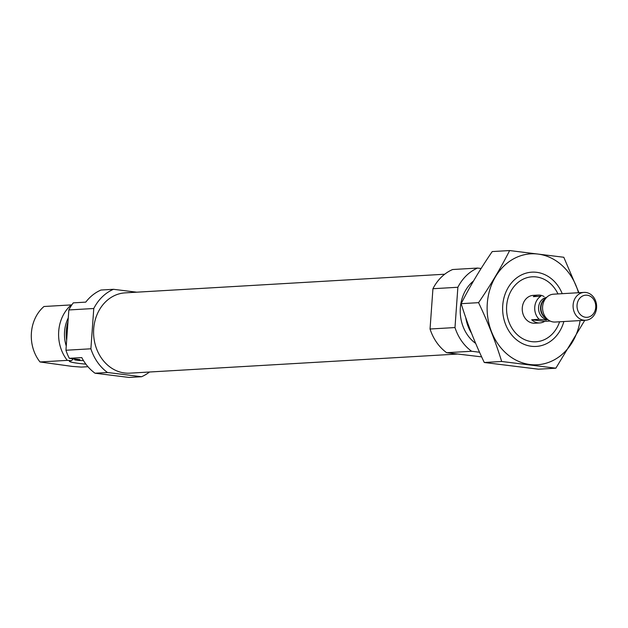 <?xml version="1.0" encoding="UTF-8"?>
<svg xmlns="http://www.w3.org/2000/svg" width="628" height="628" viewBox="0 0 628 628"><rect width="100%" height="100%" fill="white"/><g stroke="black" fill="none" stroke-linecap="round" stroke-linejoin="round"><path stroke-width="0.94" d="M149.503 372.012A46.496 39.211 -93.3 0 1 141.583 376.721L129.109 377.444L95.024 373.22A46.496 39.211 -93.3 0 1 81.781 357.591L69.316 358.321L79.905 359.632L74.913 359.923L79.152 360.488A21.281 1.751 -175.9 0 1 83.5 360.621M73.437 358.831L71.427 360.66L67.306 360.37A37.193 31.369 -93.3 0 1 71.286 304.91L71.788 304.941M71.286 304.91L43.976 306.503A37.193 31.369 -93.3 0 0 40.004 361.964L72.299 366.414L81.381 367.09L87.951 366.705M69.316 358.321A46.496 39.211 -93.3 0 1 65.948 350.251L68.837 309.957A46.496 39.211 -93.3 0 1 73.288 302.861L85.761 302.131A46.496 39.211 -93.3 0 1 100.99 290.034L113.456 289.304L136.739 292.185M141.583 376.721L107.498 372.498L95.024 373.22M107.498 372.498A46.496 39.211 -93.3 0 1 90.887 348.799L65.948 350.251M90.887 348.799L93.776 308.505L68.837 309.957M93.776 308.505A46.496 39.211 -93.3 0 1 113.456 289.304M74.913 359.923A37.193 31.369 -93.3 0 1 74.151 358.918M66.654 340.345A37.193 31.369 -93.3 0 1 67.997 321.669M67.306 360.37L40.004 361.964M457.467 354.051L129.863 373.158A40.216 33.92 -93.3 0 1 93.658 334.983A40.216 33.92 -93.3 0 1 125.176 292.86L444.695 274.224M559.587 321.779A32.546 27.451 -93.3 0 1 526.492 340.4A32.546 27.451 -93.3 0 1 507 302.806A32.546 27.451 -93.3 0 1 536.336 276.948A32.546 27.451 -93.3 0 1 557.962 293.928M546.321 320.084L539.169 319.322L531.688 319.754A13.949 11.767 86.7 0 0 538.008 322.871A13.949 11.767 86.7 0 0 539.813 322.933L534.828 323.224A13.949 11.767 -93.3 0 1 522.268 309.981A13.949 11.767 -93.3 0 1 533.203 295.372A13.949 11.767 -93.3 0 1 535.009 295.435M471.487 333.17A37.193 31.369 -93.3 0 1 465.764 317.666M475.679 343.414A37.193 31.369 -93.3 0 1 473.52 280.975M479.541 352.237L471.597 351.256A46.496 39.211 -93.3 0 1 454.986 327.557L457.875 287.263A46.496 39.211 -93.3 0 1 477.563 268.062L481.095 268.501M481.652 356.877L446.657 352.708L471.597 351.256M446.657 352.708A46.496 39.211 -93.3 0 1 430.047 329.009L454.986 327.557M430.047 329.009L432.935 288.723L457.875 287.263M432.935 288.723A46.496 39.211 -93.3 0 1 452.623 269.522L477.563 268.062M71.427 360.66A21.281 1.751 -175.9 0 0 69.418 361.179A21.281 1.751 -175.9 0 0 85.903 364.154M580.107 320.578A55.562 46.857 -93.3 0 1 527.724 364.169A55.562 46.857 -93.3 0 1 487.289 303.512A55.562 46.857 -93.3 0 1 528.438 254.042A55.562 46.857 -93.3 0 1 578.482 292.734M563.858 321.528A37.193 31.369 -93.3 0 1 527.779 345.581A37.193 31.369 -93.3 0 1 502.738 305.42A37.193 31.369 -93.3 0 1 528.258 272.623A37.193 31.369 -93.3 0 1 562.233 293.676M578.938 292.703L563.803 257.268L509.63 250.556C500.909 267.826 490.554 285.198 478.567 302.657C487.901 322.172 495.61 341.773 501.678 361.477L555.859 368.189L584.519 320.735M501.678 361.477L484.274 362.489C474.941 342.982 467.232 323.373 461.164 303.677C469.885 286.399 480.239 269.035 492.226 251.569L509.63 250.556M555.859 368.189L538.455 369.201L484.274 362.489M478.567 302.657L461.164 303.677M539.169 319.322A13.949 11.767 -93.3 0 1 540.826 296.212L533.345 296.651A13.949 11.767 86.7 0 1 538.188 295.082L533.203 295.372M544.107 296.565A13.949 11.767 86.7 0 0 538.188 295.082M550.159 321.041L544.657 321.363L531.688 319.754M539.813 322.933A13.949 11.767 86.7 0 0 544.657 321.363M585.594 317.273A11.092 9.357 -93.3 0 1 578.702 299.729A11.092 9.357 -93.3 0 1 594.865 301.73A11.092 9.357 -93.3 0 1 585.594 317.273M583.859 320.194A13.949 11.767 -93.3 0 1 573.081 305.946A13.949 11.767 -93.3 0 1 584.048 292.405A13.949 11.767 -93.3 0 1 596.6 305.648A13.949 11.767 -93.3 0 1 585.665 320.256A13.949 11.767 -93.3 0 1 583.859 320.194M585.665 320.256L555.152 322.038A13.949 11.767 -93.3 0 1 553.346 321.976A13.949 11.767 -93.3 0 1 548.291 319.935A13.949 11.767 -93.3 0 1 546.964 297.075A13.949 11.767 -93.3 0 1 553.527 294.187L584.048 292.405M66.246 346.036A32.939 27.781 -93.3 0 1 68.264 317.901M547.883 319.628A11.155 9.412 -93.3 0 1 547.184 319.574A11.155 9.412 -93.3 0 1 538.565 308.615A11.155 9.412 -93.3 0 1 546.588 297.421M548.291 319.935L545.567 317.933A11.328 9.553 -93.3 0 1 544.484 299.375L546.964 297.075M546.65 318.726A11.155 9.412 -93.3 0 1 540.567 308.913A11.155 9.412 -93.3 0 1 545.465 298.465"/></g></svg>
